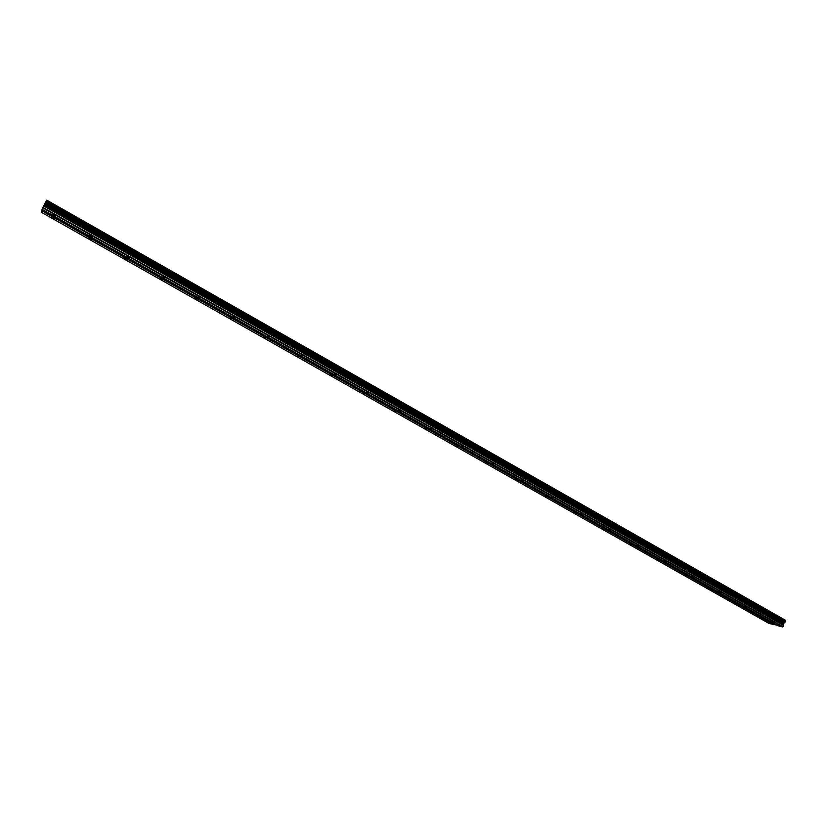 <?xml version="1.0" encoding="UTF-8"?>
<svg xmlns="http://www.w3.org/2000/svg" width="827" height="827" viewBox="0 0 827 827"><rect width="100%" height="100%" fill="white"/><g stroke="black" fill="none" stroke-linecap="round" stroke-linejoin="round"><path stroke-width="1.24" d="M52.876 217.47L54.427 218.566L52.721 218.018L51.171 216.922L52.876 217.47M89.967 238.445L91.435 239.489L89.709 238.931L88.231 237.876L89.967 238.445M126.386 259.037L124.639 258.469L126.386 259.037M162.175 279.268L160.386 278.689L162.175 279.268M197.322 299.136L195.523 298.547L197.322 299.136M231.87 318.664L230.04 318.075L231.87 318.664M265.808 337.861L263.958 337.251L265.808 337.861M299.178 356.726L297.307 356.106L299.178 356.726M331.989 375.272L330.087 374.641L331.989 375.272M364.242 393.507L362.309 392.866L364.242 393.507M395.957 411.443L394.003 410.781L395.957 411.443M427.145 429.079L425.171 428.407L427.145 429.079M457.827 446.425L455.832 445.743L457.827 446.425M488.013 463.492L485.987 462.8L488.013 463.492M517.702 480.28L515.655 479.577L517.702 480.28M546.926 496.8L544.859 496.086L546.926 496.8M575.685 513.06L573.597 512.327L575.685 513.06M603.999 529.063L601.88 528.319L603.999 529.063M631.859 544.817L629.719 544.063L631.859 544.817M659.295 560.334L657.124 559.559L659.295 560.334M686.307 575.602L684.115 574.817L686.307 575.602M712.905 590.643L710.693 589.847L712.905 590.643M739.1 605.457L736.867 604.64L739.1 605.457M764.903 620.043L762.649 619.216L764.903 620.043M53.693 214.751L55.254 215.868L51.956 214.203L53.693 214.751M91.249 236.015L92.738 237.08L89.492 235.457L91.249 236.015M128.133 256.897L129.55 257.91L126.345 256.329L128.133 256.897M164.346 277.407L162.547 276.828L164.346 277.407M199.927 297.544L198.098 296.955L199.927 297.544M234.878 317.33L233.028 316.731L234.878 317.33M269.22 336.775L267.338 336.165L269.22 336.775M302.971 355.889L301.059 355.259L302.971 355.889M336.134 374.662L334.211 374.031L336.134 374.662M368.749 393.125L366.795 392.474L368.749 393.125M400.806 411.277L398.821 410.616L400.806 411.277M432.325 429.12L430.319 428.448L432.325 429.12M463.327 446.673L461.29 445.98L463.327 446.673M493.812 463.937L491.755 463.234L493.812 463.937M523.811 480.911L521.723 480.198L523.811 480.911M553.315 497.627L551.216 496.893L553.315 497.627M582.353 514.063L580.223 513.319L582.353 514.063M610.926 530.241L608.775 529.487L610.926 530.241M639.044 546.161L636.873 545.396L639.044 546.161M666.727 561.833L664.526 561.057L666.727 561.833M693.987 577.267L691.754 576.471L693.987 577.267M720.813 592.452L718.57 591.646L720.813 592.452M747.236 607.411L744.972 606.594L747.236 607.411M773.255 622.142L770.971 621.315L773.255 622.142M776.904 625.14L769.089 623.486L41.35 212.27L42.156 209.355M46.788 200.175L785.547 620.343L46.788 200.175L42.053 209.293L778 625.76L782.828 626.99L42.435 207.68M782.828 626.99L783.717 625.501L783.634 623.486L785.423 621.728L785.547 620.343M773.803 624.695L41.722 210.699M774.134 624.437L41.939 210.285M784.72 622.328L45.485 202.429M784.596 622.452L45.392 202.605M783.159 626.732L42.653 207.267M785.536 620.446L46.726 200.279M785.619 621.087L46.384 200.806M785.619 621.284L46.271 200.982M785.423 621.728L45.981 201.488M785.257 621.883L45.857 201.726M784.027 622.886L45.02 203.318M783.717 623.289L44.72 203.866M783.634 623.486L44.586 204.083M783.551 623.951L44.307 204.548M783.758 625.274L43.614 205.613M783.717 625.501L43.469 205.851"/></g></svg>
